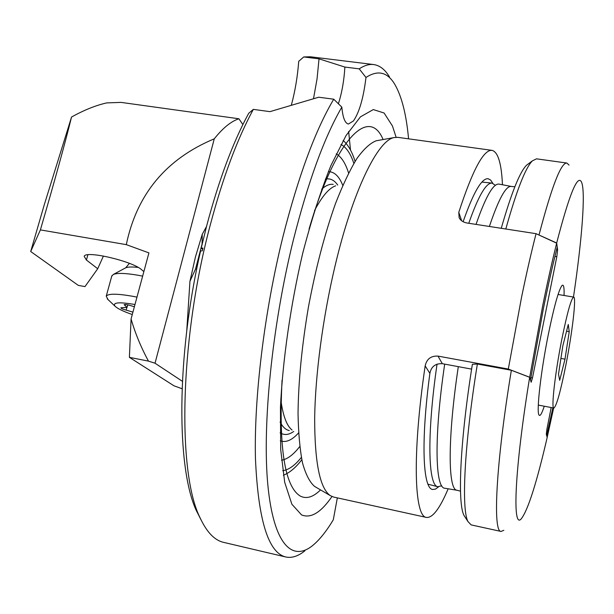 <?xml version="1.0" encoding="UTF-8"?>
<svg xmlns="http://www.w3.org/2000/svg" width="614" height="614" viewBox="0 0 614 614"><rect width="100%" height="100%" fill="white"/><g stroke="black" fill="none" stroke-linecap="round" stroke-linejoin="round"><path stroke-width="0.92" d="M242.875 124.565L238.907 118.771C231.064 121.334 222.851 128.019 214.271 138.825L155.027 363.219L182.396 381.309M182.074 388.746L174 385.815L129.393 357.348L148.473 361.116C141.005 347.332 135.21 333.279 131.081 318.965L148.918 252.891L126.3 244.641C136.792 194.216 166.118 158.949 214.271 138.825M103.428 256.007L97.718 268.732L84.985 286.6L78.277 285.372L30.7 251.517L44.246 204.83L71.546 117.021C84.11 110.052 95.83 105.347 106.713 102.906L121.058 102.392L238.907 118.771M30.7 251.517L40.394 229.897C54.915 180.002 65.299 142.379 71.546 117.021M40.394 229.897L126.3 244.641M148.473 361.116L155.027 363.219M131.081 318.965L129.393 357.348M97.718 268.732L86.42 260.029L84.195 256.376C85.246 250.128 132.693 261.196 141.711 269.807L143.86 271.611M565.908 364.846C560.505 391.77 556.491 406.169 553.859 408.041C551.057 408.847 555.079 373.135 561.825 339.312C567.313 312.373 571.266 298.297 573.676 297.084C576.508 296.9 572.294 332.573 565.908 364.846M564.995 359.159L569.232 331.683L568.265 324.484L562.854 345.743L558.51 374.141L559.692 380.342L564.995 359.159L560.912 358.422M566.553 331.215L569.232 331.683M495.375 185.336L492.044 183.095C486.111 182.642 478.352 196.035 468.766 223.281M437.053 364.094C426.692 435.119 428.096 485.712 437.82 486.741L441.727 485.789M476.034 224.402C485.72 196.472 493.433 183.049 499.197 184.131L511.255 186.433M457 490.256L444.889 488.245C435.096 488.445 433.883 436.892 444.689 364.125M457.161 490.279C447.974 490.578 447.391 439.256 458.305 366.65C447.537 438.304 447.936 489.45 456.839 490.218L460.492 491.162M514.847 186.794L511.094 186.418C505.736 186.019 498.499 199.366 489.381 226.466C498.706 198.782 506.051 185.451 511.416 186.464M503.841 530.281L501.078 531.448L471.168 524.901L467.983 521.585C461.26 509.321 464.261 444.935 477.37 364.01L472.373 364.302C459.97 441.773 457.361 503.296 464.023 515.476L465.519 517.786M528.777 163.547L526.566 165.197C519.843 171.851 511.408 192.888 501.254 228.301M477.37 364.01L511.355 370.273L529.659 377.303L531.156 382.253L532.484 377.902L556.806 256.706L557.619 249.913L556.675 242.998L538.44 234.771M505.806 228.999C516.566 190.517 525.43 167.791 532.399 160.837L536.536 158.834L566.86 163.04L569.048 165.089M551.172 407.527L546.944 429.025L546.291 434.259L547.204 437.383C536.644 482.957 528.009 510.08 521.301 518.761C512.191 530.105 514.494 469.887 529.659 377.303M501.078 531.448C492.651 532.284 495.813 464.307 511.355 370.273M556.675 242.998C569.209 194.638 577.467 174.292 581.45 181.944C585.863 191.276 581.957 239.913 573.484 297.053M564.043 295.48C564.335 287.352 563.652 284.036 562.002 285.525C558.679 289.923 554.112 306.263 548.31 334.53C540.903 371.209 536.383 410.919 538.908 414.849C539.944 416.822 541.732 413.943 544.265 406.215M539.038 234.863C551.771 186.426 561.043 162.48 566.86 163.04M558.218 293.96L558.241 294.52M538.493 405.11L538.278 405.631M335.674 185.835C329.15 187.961 322.089 196.219 314.514 210.617M292.064 430.046C286.677 425.794 282.916 415.601 280.79 399.476M342.781 185.397C339.143 176.287 334.346 171.705 328.367 171.651M280.306 440.821C285.924 442.84 292.018 440.207 298.581 432.916M206.488 226.558L202.259 234.264L202.06 244.042L195.544 269.001L196.687 269.201M202.259 234.264L195.421 257.005L189.941 281.312L195.544 269.001M189.941 281.312L186.74 330.946M304.912 550.789C298.212 556.215 291.827 558.279 285.771 556.982L223.649 542.377C214.616 540.366 206.764 532.192 200.103 517.848C177.292 473.056 179.518 339.788 210.318 224.785C222.859 177.569 237.196 139.102 253.329 109.376L248.693 113.306C232.906 142.371 218.914 179.848 206.711 225.729L201.192 248.233L202.658 249.238M313.531 98.562L317.039 78.96L319.034 58.844L303.723 56.956L298.719 61.346C297.552 76.658 295.119 91.148 291.427 104.817M197.071 511.992L201.062 519.912M201.192 248.233L202.927 248.056L202.305 250.811L200.571 250.98C176.18 356.788 176.464 468.896 196.511 510.955L200.103 517.848M253.329 109.376L269.953 111.648L318.697 97.219L333.74 99.199C315.32 130.229 298.389 176.057 282.939 236.689C264.304 311.805 253.943 397.649 255.455 458.597C258.164 519.989 268.272 552.784 285.771 556.982M303.723 56.956L310.362 56.772L373.703 64.562C379.828 65.445 385.101 69.589 389.522 77.003M348.645 131.442L350.502 150.085M319.034 58.844L344.876 67.064L359.213 68.845C364.424 65.422 369.252 63.994 373.703 64.562M359.213 68.845L365.975 77.464C377.948 69.674 387.603 72.053 394.948 84.617C401.802 96.613 406.345 114.688 408.579 138.833M337.339 497.87L333.302 519.774C326.372 531.34 319.487 539.929 312.649 545.531C292.187 562.148 273.606 544.472 267.873 485.252C262.147 426.277 271.856 327.062 293.177 240.711C308.013 181.967 324.23 137.436 341.829 107.128L333.74 99.199M341.829 107.128C342.819 117.704 345.022 123.337 348.43 124.028L353.472 120.92C359.367 112.232 363.534 97.749 365.975 77.464M344.876 67.064C344.086 80.511 341.921 92.783 338.36 103.873M396.114 137.275L392.461 126L384.095 113.014L373.304 109.568L360.426 116.867L346.027 135.579L330.915 165.557C320.777 190.8 311.375 220.065 302.694 253.352C290.614 304.997 282.739 359.75 280.444 407.32L280.698 449.548L284.696 482.32L291.888 504.24L301.566 514.923C310.837 518.692 320.976 512.56 331.967 496.526M448.166 488.79C439.87 508.469 432.655 518.024 426.515 517.448L333.625 497.056L330.286 495.621C319.925 488.399 314.721 462.733 314.667 418.633C315.205 375.238 322.826 317.377 335.052 265.939C352.781 190.678 377.925 140.023 394.226 137.544L397.857 137.352L492.067 150.369C498.023 151.95 501.484 163.408 502.459 184.753M426.515 517.448C414.273 516.98 412.032 454.621 425.164 365.89C426.676 359.006 430.951 355.744 438.012 356.105L508.308 369.052L521.532 297.36C526.359 273.905 531.202 252.676 536.06 233.681L466.916 222.989C463.117 222.268 460.523 220.495 459.134 217.686L458.781 212.337C472.603 169.986 483.694 149.332 492.067 150.369M471.613 369.121L442.303 363.68C435.349 363.388 431.205 366.627 429.877 373.396C420.636 442.08 422.885 488.782 432.686 489.488L435.479 489.097L438.534 486.856M530.511 380.051L529.698 377.257L542.646 305.995C547.373 282.593 552.047 261.648 556.668 243.175L557.213 247.181C552.638 265.21 547.995 285.894 543.283 309.218L530.458 380.043M546.644 435.464L552.853 407.849M529.698 377.257L508.308 369.052M556.668 243.175L536.06 233.681M492.75 183.225L490.663 180.071L488.176 178.735C481.806 177.906 473.448 192.243 463.117 221.746M553.651 408.003L547.212 437.268L546.69 435.479M289.248 430.552C285.771 429.838 282.724 427.014 280.091 422.079M293.707 431.473C288.78 434.965 284.244 435.41 280.114 432.809M348.591 173.041C345.49 163.178 341.369 156.785 336.211 153.868M281.504 460.224C287.352 459.272 293.438 454.705 299.755 446.524M325.412 179.111C330.194 178.098 334.292 180.079 337.708 185.067M333.202 184.384C329.695 183.855 325.857 185.443 321.682 189.166M111.733 276.216L113.36 274.443C117.366 272.854 125.64 273.13 138.165 275.272L142.64 276.131M111.871 275.701L106.245 296.163C108.202 293.538 116.952 293.569 132.486 296.247L136.976 297.13M132.279 314.529C123.314 311.428 117.566 308.65 115.025 306.186C112.439 302.433 118.924 301.85 134.481 304.437L134.98 304.529M106.245 296.163L108.003 299.563M134.374 306.762L130.943 305.711C127.305 304.598 125.033 304.26 124.135 304.713L127.052 307.361L120.881 307.798C121.065 308.458 122.823 309.226 126.154 310.093L132.923 312.135M87.886 254.787L86.42 260.029M532.484 377.902L530.903 377.61M556.806 256.706L554.918 256.406M557.619 249.913L556.56 249.744M320.523 489.903C313.224 497.133 306.493 499.205 300.338 496.112C284.758 486.664 278.672 448.02 282.056 380.181M309.026 229.152C335.697 137.498 369.344 106.153 383.098 139.547M315.473 486.91L314.483 486.334C309.702 482.128 305.718 474.361 302.533 463.025C299.916 449.663 298.412 433.177 298.036 413.552C298.389 381.471 301.858 345.943 308.443 306.969C315.757 268.126 324.798 233.596 335.566 203.38C342.712 185.098 349.827 170.147 356.911 158.519C363.818 148.987 370.25 143.077 376.19 140.783L377.311 140.583M429.877 373.396L425.164 365.89M438.012 356.105L442.303 363.68M458.781 212.337L461.682 220.817M301.367 457.392C294.897 465.481 288.68 469.917 282.716 470.7M340.97 144.459C346.296 147.26 350.594 153.569 353.864 163.401M125.218 268.065L125.701 267.811C127.881 266.875 132.025 266.745 138.135 267.412M126.837 307.576L126.154 310.093M125.356 304.498L125.064 305.557M538.301 405.079L553.859 408.041M558.049 294.482L573.676 297.084M427.989 484.193L437.82 486.741M481.936 182.082L492.044 183.095M526.566 165.197L532.399 160.837M464.023 515.476L467.983 521.585M315.151 486.741L330.286 495.621M377.034 140.637L394.226 137.544M355.076 161.39C352.206 151.95 348.238 144.973 343.172 140.445M301.812 459.694C295.848 467.561 289.708 472.734 283.392 475.228M129.4 263.36L125.701 267.811L113.36 274.443M115.025 306.186L107.204 298.811M127.09 307.246L127.743 304.836"/></g></svg>

